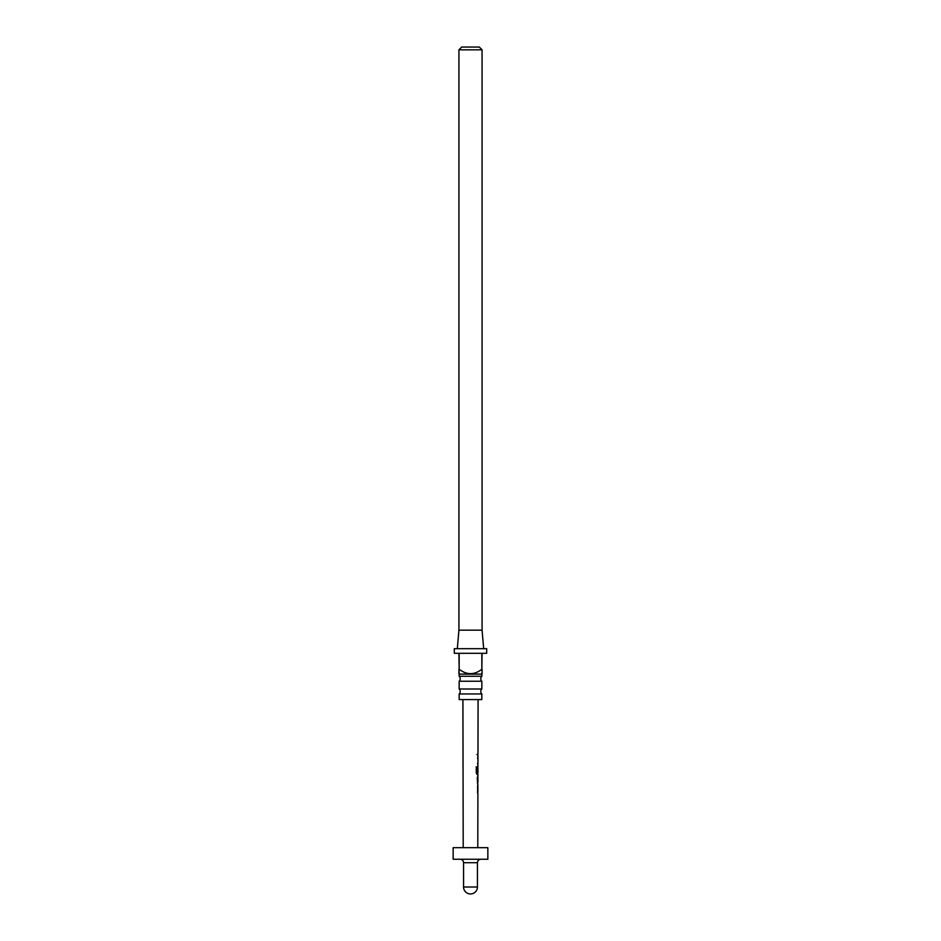 <?xml version="1.0" encoding="UTF-8"?>
<svg xmlns="http://www.w3.org/2000/svg" width="941" height="941" viewBox="0 0 941 941"><rect width="100%" height="100%" fill="white"/><g stroke="black" fill="none" stroke-linecap="round" stroke-linejoin="round"><path stroke-width="0.71" stroke-dasharray="4.71 3.53" d="M476.322 754.67L477.263 754.67L476.322 754.67M476.146 754.67L477.052 754.67L476.146 754.67M459.161 693.964L481.839 693.964M459.161 681.237L481.839 681.237M481.839 676.273L459.161 676.273M481.839 689L459.161 689M457.314 648.678L483.686 648.678L457.314 648.678M453.15 859.239L487.85 859.239M477.31 791.852L477.322 785.476L477.31 793.31L477.805 791.852M477.628 791.852L477.534 786.935M477.863 782.277L477.887 777.466M477.51 782.371L477.499 783.829M477.122 772.643L477.887 772.737L477.899 767.832M477.887 772.067L477.652 766.527L477.863 774.361L476.864 774.349L476.275 772.984M477.863 774.349L476.864 774.349M477.605 757.058L477.593 764.88M477.593 763.422L477.828 758.505M477.616 753.941L477.393 755.4L477.616 753.941M453.15 847.676L487.85 847.676M470.5 699.575L478.087 699.575L470.5 699.575M470.5 847.676L463.207 847.676L470.5 847.676M482.074 630.164L458.926 630.164M458.926 49.826L482.074 49.826M479.298 47.05L461.702 47.05M481.839 674.121L459.161 674.121M481.839 699.575L459.161 699.575M486.697 648.678L454.303 648.678M454.303 653.301L458.926 653.301L458.926 669.263L459.161 653.301L481.839 653.301L481.839 669.263L482.074 653.301L486.697 653.301M459.161 653.301L481.839 653.301L459.161 653.301M477.393 753.941L477.769 755.4M476.099 772.984L476.546 766.868M476.122 766.868L476.934 766.868L476.122 766.868M477.875 766.527L477.522 772.996M477.31 772.996L477.628 774.349M476.911 772.632L477.663 772.737L477.887 767.927M477.628 776.007L477.51 777.466M477.793 785.476L477.499 786.841M477.275 786.841L477.31 793.31M463.56 862.709L477.44 862.709M477.44 887.01L463.56 887.01"/><path stroke-width="1.41" d="M481.839 693.964L459.161 693.964L459.161 699.575L481.839 699.575L481.839 693.964A3.47 3.47 0 0 1 481.839 689L481.839 681.237L459.161 681.237A3.47 3.47 0 0 0 459.161 676.273L481.839 676.273L482.074 669.263L482.074 673.897M481.839 681.237A3.47 3.47 0 0 1 481.839 676.273M459.161 693.964A3.47 3.47 0 0 0 459.161 689L481.839 689M459.161 676.273L459.161 674.121L481.839 674.121M481.839 669.263L482.074 653.301L486.697 653.301L486.697 648.678L454.303 648.678L454.303 653.301L458.926 653.301L459.161 669.263C466.748 675.132 474.299 675.132 481.839 669.263L481.839 653.301L459.161 653.301L459.161 669.263C466.795 675.12 474.346 675.12 481.839 669.263M458.926 673.897L458.926 669.263L459.161 674.121M457.314 648.678L458.926 630.164L482.074 630.164L483.686 648.678M459.161 689L459.161 681.237M461.702 47.05L479.298 47.05L482.074 49.826L458.926 49.826L461.702 47.05M482.074 630.164L482.074 49.826M458.926 630.164L458.926 49.826M477.852 787.041L477.84 785.488L477.499 786.841M477.487 791.946L477.828 793.31L477.534 791.852M477.499 783.829L477.863 776.007M477.299 777.466L477.51 782.371M477.522 772.996L477.863 774.361L476.275 772.984L476.299 766.868L477.134 766.868L477.122 772.643L477.887 772.737L476.911 772.632L477.934 772.749M476.546 766.868L476.911 772.632L477.663 772.737M477.887 767.927L477.887 766.527M477.91 758.611L477.899 757.058L477.558 758.422M477.546 763.516L477.875 764.88L477.593 763.422M477.616 753.941L477.769 755.4M487.85 847.676L453.15 847.676L453.15 859.239L487.85 859.239L487.85 847.676M476.122 766.868L476.934 766.868M477.628 774.349L476.864 774.349L477.628 774.349M477.652 772.067L477.899 767.832M477.922 782.336L477.934 777.466L477.863 782.277M463.56 862.709L463.56 887.01L477.44 887.01L477.44 862.709L463.56 862.709C463.372 860.627 462.219 859.462 460.09 859.239M477.793 847.676L477.899 793.31M477.899 791.852L477.91 786.97M477.91 785.476L477.852 783.829M477.934 776.007L477.934 774.349M477.946 772.749L477.946 767.832M477.957 766.527L477.957 764.88M477.957 763.422L477.969 758.552M477.969 757.058L477.981 755.4M477.981 753.941L478.087 699.575M463.207 847.676L462.913 699.575M463.56 887.01A6.94 6.94 0 0 0 470.5 893.95A6.94 6.94 0 0 0 477.44 887.01M477.44 862.709C477.628 860.627 478.781 859.462 480.91 859.239M477.746 755.4L477.746 753.941M477.722 764.88L477.734 763.422M477.734 758.505L477.746 757.058M477.946 767.821L477.722 766.844M477.71 774.349L477.71 772.749M477.687 783.512L477.687 782.336M477.699 777.466L477.699 776.325M477.663 793.31L477.675 791.852M477.675 786.935L477.687 785.476"/></g></svg>
